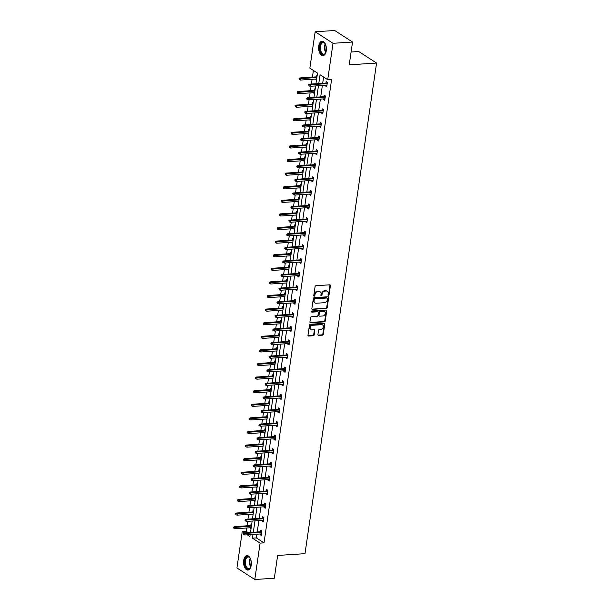 <?xml version="1.0" encoding="UTF-8"?>
<svg xmlns="http://www.w3.org/2000/svg" width="610" height="610" viewBox="0 0 610 610"><rect width="100%" height="100%" fill="white"/><g stroke="black" fill="none" stroke-linecap="round" stroke-linejoin="round"><path stroke-width="0.91" d="M328.462 295.347A0.64 0.503 122.8 0 0 329.087 294.706L330.414 285.617A0.907 0.717 122.8 0 0 329.774 284.817L315.972 285.709A0.907 0.717 122.8 0 0 315.08 286.616L313.753 295.705A0.64 0.503 122.8 0 0 314.829 295.637L314.996 294.462A2.913 2.287 122.8 0 1 317.848 291.565L319 291.488A2.913 2.287 122.8 0 1 320.181 291.778A2.913 2.287 122.8 0 1 321.051 294.066L320.883 295.24A0.64 0.503 122.8 0 0 321.958 295.171L322.126 293.997A2.913 2.287 122.8 0 1 324.977 291.1L326.129 291.023A2.913 2.287 122.8 0 1 327.311 291.313A2.913 2.287 122.8 0 1 328.188 293.601L328.012 294.783A0.64 0.503 122.8 0 0 328.462 295.347M328.027 295.026A0.64 0.503 122.8 0 0 328.607 294.401L329.934 285.312A0.907 0.717 122.8 0 0 329.858 284.817M313.761 295.949A0.64 0.503 122.8 0 0 314.341 295.324L314.516 294.15L314.996 294.462M320.898 295.492A0.64 0.503 122.8 0 0 321.47 294.859L321.645 293.685L322.126 293.997M243.695 560.407A7.228 3.873 86.3 0 1 246.989 555.626A7.228 3.873 86.3 0 1 251.221 565.272A7.228 3.873 86.3 0 1 247.927 570.053A7.228 3.873 86.3 0 1 243.695 560.407M318.74 45.994A7.228 3.873 86.3 0 1 322.034 41.213A7.228 3.873 86.3 0 1 326.266 50.859A7.228 3.873 86.3 0 1 322.972 55.64A7.228 3.873 86.3 0 1 318.74 45.994M317.909 334.608A0.907 0.717 122.8 0 0 318.557 335.416L322.423 335.164A0.907 0.717 122.8 0 0 323.315 334.257L324.787 324.162A0.907 0.717 122.8 0 0 324.146 323.353L310.345 324.253A0.907 0.717 122.8 0 0 309.453 325.153L307.981 335.248A0.907 0.717 122.8 0 0 308.622 336.057L313.304 335.752A0.907 0.717 122.8 0 0 314.196 334.852L314.821 330.529A0.907 0.717 122.8 0 0 314.18 329.72L311.862 329.873A2.432 1.914 122.8 0 1 310.879 329.629A2.432 1.914 122.8 0 1 310.299 327.12A2.432 1.914 122.8 0 1 312.534 325.298L321.615 324.703A2.432 1.914 122.8 0 1 322.606 324.947A2.432 1.914 122.8 0 1 323.178 327.463A2.432 1.914 122.8 0 1 320.952 329.286L319.434 329.385A0.907 0.717 122.8 0 0 318.542 330.284L317.909 334.608M315.95 83.745L317.505 73.093L309.857 68.16L315.164 31.766L334.692 30.5L352.549 42.029L349.225 64.82L376.568 63.051L304.992 553.666L277.649 555.443L274.325 578.234L254.797 579.5L236.939 567.971L242.246 531.577L244.206 532.85M352.549 42.029L333.022 43.295L327.715 79.689L320.059 74.748L318.778 83.562M256.901 534.192L256.36 537.921L264.016 542.854L331.619 79.437L327.715 79.689M264.016 542.854L260.104 543.113L254.797 579.5M326.304 308.553A0.907 0.717 122.8 0 0 327.196 307.654L328.676 297.558A0.907 0.717 122.8 0 0 328.027 296.75L314.226 297.642A0.907 0.717 122.8 0 0 313.334 298.549L311.862 308.645A0.907 0.717 122.8 0 0 312.503 309.453L325.824 308.241A0.907 0.717 122.8 0 0 326.716 307.341L328.188 297.245A0.907 0.717 122.8 0 0 328.119 296.75M326.731 310.856L325.26 320.952A0.907 0.717 122.8 0 1 324.367 321.859L310.566 322.751A0.907 0.717 122.8 0 1 309.926 321.95L310.551 317.627A0.907 0.717 122.8 0 1 311.443 316.72L317.04 316.361A0.907 0.717 122.8 0 0 317.932 315.454L318.351 312.587A0.907 0.717 122.8 0 0 317.711 311.786L311.885 312.16A0.64 0.503 122.8 0 1 312.061 310.963L326.091 310.055A0.907 0.717 122.8 0 1 326.731 310.856L326.251 310.543L324.779 320.639L325.26 320.952M315.164 31.766L333.022 43.295M376.568 63.051L358.71 51.514L351.093 52.01M253.646 510.844L253.028 510.448L252.807 511.958M253.005 515.198L252.487 514.154M257.611 483.646L256.993 483.25L256.772 484.767M256.978 488.008L256.452 486.963M261.576 456.455L260.966 456.059L260.744 457.576M260.943 460.817L260.424 459.765M265.548 429.265L264.931 428.868L264.709 430.378M264.908 433.618L264.389 432.574M269.513 402.066L268.896 401.67L268.674 403.187M268.873 406.428L268.354 405.375M273.478 374.875L272.861 374.479L272.639 375.996M272.845 379.229L272.327 378.185M277.443 347.685L276.833 347.281L276.612 348.798M276.81 352.039L276.292 350.994M281.416 320.486L280.798 320.09L280.577 321.607M280.775 324.848L280.257 323.796M285.381 293.296L284.763 292.899L284.542 294.409M284.748 297.649L284.222 296.605M289.346 266.097L288.736 265.701L288.515 267.218M288.713 270.459L288.194 269.414M293.318 238.906L292.701 238.51L292.48 240.027M292.678 243.268L292.159 242.216M297.284 211.716L296.666 211.319L296.445 212.829M296.643 216.07L296.125 215.025M301.248 184.517L300.631 184.121L300.41 185.638M300.616 188.879L300.089 187.827M305.213 157.327L304.603 156.93L304.382 158.447M304.581 161.68L304.062 160.636M309.186 130.136L308.568 129.732L308.347 131.249M308.546 134.49L308.027 133.445M313.151 102.938L312.534 102.541L312.312 104.058M312.518 107.299L311.992 106.247M317.116 75.747L316.506 75.35L316.285 76.868M316.483 80.101L315.965 79.056M313.387 70.44L312.419 77.112M312.099 79.308L311.405 84.043M311.085 86.231L310.429 90.715M310.109 92.903L309.423 97.638M309.102 99.826L308.446 104.31M308.126 106.498L307.44 111.233M307.12 113.422L306.464 117.905M306.144 120.094L305.457 124.829M305.137 127.025L304.481 131.501M304.161 133.697L303.475 138.424M303.155 140.62L302.499 145.096M302.179 147.292L301.485 152.027M301.165 154.216L300.517 158.699M300.196 160.887L299.502 165.623M299.182 167.811L298.534 172.294M298.214 174.483L297.52 179.218M297.2 181.406L296.544 185.89M296.224 188.078L295.537 192.813M295.217 195.009L294.561 199.485M294.241 201.681L293.555 206.409M293.235 208.605L292.579 213.081M292.259 215.277L291.572 220.004M291.252 222.2L290.596 226.676M290.276 228.872L289.59 233.607M289.27 235.796L288.614 240.279M288.294 242.467L287.6 247.202M287.279 249.391L286.631 253.874M286.311 256.063L285.617 260.798M285.297 262.994L284.649 267.47M284.329 269.666L283.635 274.393M283.315 276.589L282.659 281.065M282.346 283.261L281.652 287.989M281.332 290.185L280.676 294.66M280.356 296.856L279.67 301.592M279.349 303.78L278.694 308.263M278.373 310.452L277.687 315.187M277.367 317.375L276.711 321.859M276.391 324.047L275.705 328.782M275.385 330.971L274.729 335.454M274.409 337.643L273.715 342.378M273.394 344.574L272.746 349.05M272.426 351.246L271.732 355.973M271.412 358.169L270.764 362.645M270.443 364.841L269.75 369.576M269.429 371.764L268.774 376.248M268.461 378.436L267.767 383.171M267.447 385.36L266.791 389.843M266.471 392.032L265.785 396.767M265.464 398.955L264.809 403.439M264.488 405.627L263.802 410.362M263.482 412.558L262.826 417.034M262.506 419.23L261.82 423.958M261.499 426.154L260.844 430.629M260.523 432.825L259.829 437.553M259.517 439.749L258.861 444.225M258.541 446.421L257.847 451.156M257.527 453.344L256.879 457.828M256.558 460.016L255.864 464.751M255.544 466.94L254.896 471.423M254.576 473.612L253.882 478.347M253.562 480.535L252.906 485.019M252.586 487.207L251.899 491.942M251.579 494.138L250.923 498.614M250.603 500.81L249.917 505.537M249.597 507.733L248.941 512.209M248.621 514.405L247.935 519.14M247.614 521.329L246.958 525.812M246.638 528.001L246.15 531.325L248.117 532.591M315.134 89.342L314.516 88.946L314.295 90.463M314.501 93.704L313.975 92.651M311.169 116.533L310.551 116.136L310.33 117.654M310.528 120.894L310.01 119.85M307.204 143.731L306.586 143.335L306.365 144.845M306.563 148.085L306.045 147.04M303.231 170.922L302.621 170.525L302.4 172.043M302.598 175.283L302.08 174.231M299.266 198.113L298.648 197.716L298.427 199.234M298.633 202.474L298.107 201.43M295.301 225.311L294.683 224.915L294.462 226.432M294.66 229.665L294.142 228.62M291.328 252.502L290.718 252.105L290.497 253.623M290.695 256.863L290.177 255.811M287.363 279.7L286.746 279.304L286.525 280.813M286.731 284.054L286.204 283.01M283.398 306.891L282.781 306.494L282.56 308.012M282.758 311.252L282.239 310.2M279.433 334.082L278.816 333.685L278.595 335.203M278.793 338.443L278.274 337.399M275.461 361.28L274.851 360.884L274.63 362.393M274.828 365.634L274.309 364.589M271.496 388.471L270.878 388.074L270.657 389.592M270.863 392.832L270.337 391.78M267.531 415.662L266.913 415.265L266.692 416.782M266.89 420.023L266.372 418.978M263.558 442.86L262.948 442.463L262.727 443.981M262.925 447.214L262.407 446.169M259.593 470.051L258.975 469.654L258.754 471.172M258.96 474.412L258.442 473.36M255.628 497.249L255.01 496.845L254.789 498.362M254.995 501.603L254.469 500.558M251.663 524.44L251.046 524.043L250.824 525.561M251.023 528.794L250.504 527.749M246.15 531.325L242.246 531.577M247.263 534.817L249.902 536.518L250.176 534.634M252.998 534.444L252.456 538.172L260.104 543.113M318.458 85.751L316.796 97.158M316.476 99.354L314.806 110.753M314.493 112.949L312.823 124.349M312.503 126.544L310.841 137.951M310.52 140.14L308.858 151.547M308.538 153.735L306.876 165.142M306.555 167.331L304.893 178.738M304.573 180.934L302.911 192.333M302.59 194.529L300.928 205.936M300.608 208.124L298.938 219.531M298.618 221.72L296.956 233.127M296.635 235.315L294.973 246.722M294.653 248.918L292.991 260.317M292.67 262.513L291.008 273.913M290.688 276.109L289.026 287.516M288.705 289.704L287.043 301.111M286.723 303.3L285.053 314.707M284.733 316.903L283.07 328.302M282.75 330.498L281.088 341.897M280.768 344.093L279.106 355.5M278.785 357.689L277.123 369.096M276.803 371.284L275.14 382.691M274.82 384.879L273.158 396.286M272.838 398.483L271.168 409.882M270.855 412.078L269.185 423.485M268.865 425.673L267.203 437.08M266.883 439.269L265.22 450.676M264.9 452.864L263.238 464.271M262.918 466.467L261.255 477.866M260.935 480.062L259.273 491.462M258.953 493.658L257.283 505.065M256.97 507.253L255.3 518.66M254.98 520.848L253.318 532.255M250.496 532.438L252.159 521.032M252.479 518.843L254.141 507.436M254.462 505.248L256.124 493.841M256.444 491.645L258.106 480.245M258.426 478.049L260.089 466.65M260.409 464.454L262.071 453.047M262.392 450.859L264.061 439.452M264.382 437.263L266.044 425.856M266.364 423.668L268.026 412.261M268.347 410.065L270.009 398.666M270.329 396.469L271.991 385.062M272.312 382.874L273.974 371.467M274.294 369.279L275.956 357.872M276.277 355.683L277.946 344.276M278.267 342.08L279.929 330.681M280.249 328.485L281.911 317.086M282.232 314.89L283.894 303.483M284.214 301.294L285.877 289.887M286.197 287.699L287.859 276.292M288.179 274.103L289.841 262.696M290.162 260.5L291.832 249.101M292.144 246.905L293.814 235.498M294.134 233.31L295.797 221.903M296.117 219.714L297.779 208.307M298.099 206.119L299.762 194.712M300.082 192.516L301.744 181.117M302.064 178.921L303.727 167.521M304.047 165.325L305.717 153.918M306.029 151.73L307.699 140.323M308.019 138.135L309.682 126.727M310.002 124.531L311.664 113.132M311.985 110.936L313.647 99.537M313.967 97.341L315.629 85.934M256.36 537.921L252.456 538.172M323.597 77.028L322.682 83.311M322.362 85.499L320.7 96.906M320.38 99.094L318.717 110.501M318.397 112.69L316.735 124.097M316.415 126.293L314.745 137.692M314.432 139.888L312.762 151.295M312.442 153.484L310.78 164.891M310.459 167.079L308.797 178.486M308.477 180.674L306.815 192.081M306.494 194.277L304.832 205.677M304.512 207.873L302.85 219.272M302.529 221.468L300.86 232.875M300.547 235.063L298.877 246.47M298.557 248.659L296.895 260.066M296.574 262.262L294.912 273.661M294.592 275.857L292.93 287.257M292.609 289.453L290.947 300.86M290.627 303.048L288.965 314.455M288.644 316.643L286.982 328.05M286.662 330.239L284.992 341.646M284.672 343.842L283.01 355.241M282.689 357.437L281.027 368.844M280.707 371.032L279.044 382.439M278.724 384.628L277.062 396.035M276.742 398.223L275.079 409.63M274.759 411.826L273.097 423.226M272.777 425.422L271.107 436.821M270.787 439.017L269.124 450.424M268.804 452.612L267.142 464.019M266.822 466.208L265.159 477.615M264.839 479.811L263.177 491.21M262.857 493.406L261.194 504.805M260.874 507.001L259.212 518.409M258.892 520.597L257.222 532.004M260.478 531.79L260.699 530.273L261.904 531.051L261.271 535.412L260.066 534.634L260.157 533.986M262.46 518.195L262.681 516.678L263.886 517.455L263.253 521.817L262.048 521.039L262.14 520.383M264.443 504.6L264.664 503.082L265.876 503.86L265.236 508.221L264.031 507.436L264.122 506.788M266.425 491.004L266.646 489.487L267.859 490.265L267.218 494.618L266.013 493.841L266.105 493.193M268.415 477.401L268.636 475.891L269.841 476.669L269.201 481.023L267.996 480.245L268.095 479.597M270.398 463.806L270.619 462.288L271.824 463.074L271.191 467.428L269.978 466.65L270.077 466.002M272.38 450.211L272.601 448.693L273.806 449.471L273.173 453.832L271.961 453.055L272.06 452.399M274.363 436.615L274.584 435.098L275.789 435.875L275.156 440.237L273.951 439.459L274.042 438.803M276.345 423.02L276.566 421.502L277.771 422.28L277.138 426.642L275.933 425.856L276.025 425.208M278.328 409.417L278.549 407.907L279.754 408.685L279.121 413.039L277.916 412.261L278.007 411.613M280.31 395.821L280.531 394.304L281.744 395.089L281.103 399.443L279.898 398.666L279.99 398.017M282.3 382.226L282.521 380.709L283.726 381.486L283.086 385.848L281.881 385.07L281.98 384.422M284.283 368.631L284.504 367.113L285.709 367.891L285.076 372.252L283.863 371.475L283.963 370.819M286.265 355.035L286.486 353.518L287.691 354.296L287.058 358.657L285.846 357.872L285.945 357.224M288.248 341.432L288.469 339.923L289.674 340.7L289.041 345.054L287.836 344.276L287.928 343.628M290.23 327.837L290.452 326.327L291.656 327.105L291.023 331.459L289.819 330.681L289.91 330.033M292.213 314.241L292.434 312.724L293.639 313.502L293.006 317.863L291.801 317.086L291.893 316.438M294.195 300.646L294.416 299.129L295.629 299.906L294.988 304.268L293.784 303.49L293.875 302.834M296.178 287.051L296.399 285.533L297.611 286.311L296.971 290.673L295.766 289.887L295.865 289.239M298.168 273.455L298.389 271.938L299.594 272.716L298.953 277.07L297.749 276.292L297.848 275.644M300.15 259.852L300.372 258.343L301.576 259.12L300.943 263.474L299.731 262.696L299.83 262.048M302.133 246.257L302.354 244.74L303.559 245.525L302.926 249.879L301.721 249.101L301.813 248.453M304.115 232.662L304.337 231.144L305.541 231.922L304.909 236.283L303.704 235.506L303.795 234.85M306.098 219.066L306.319 217.549L307.524 218.327L306.891 222.688L305.686 221.91L305.778 221.255M308.08 205.471L308.302 203.953L309.514 204.731L308.873 209.093L307.669 208.307L307.76 207.659M310.063 191.868L310.284 190.358L311.496 191.136L310.856 195.49L309.651 194.712L309.75 194.064M312.053 178.273L312.274 176.755L313.479 177.54L312.838 181.894L311.634 181.117L311.733 180.469M314.036 164.677L314.257 163.16L315.462 163.938L314.829 168.299L313.616 167.521L313.715 166.873M316.018 151.082L316.239 149.564L317.444 150.342L316.811 154.704L315.599 153.926L315.698 153.27M318.001 137.486L318.222 135.969L319.426 136.747L318.794 141.108L317.589 140.323L317.68 139.675M319.983 123.883L320.204 122.374L321.409 123.151L320.776 127.505L319.571 126.727L319.663 126.079M321.966 110.288L322.187 108.778L323.399 109.556L322.759 113.91L321.554 113.132L321.645 112.484M323.948 96.693L324.169 95.175L325.382 95.961L324.741 100.314L323.536 99.537L323.628 98.889M325.938 83.097L326.159 81.58L327.364 82.358L326.724 86.719L325.519 85.941L325.618 85.286M315.866 79.704L316.544 79.658M325.519 85.941L326.853 85.85M313.883 93.299L314.562 93.261M323.536 99.537L324.871 99.453M311.901 106.902L312.579 106.857M321.554 113.132L322.888 113.048M309.918 120.498L310.597 120.452M319.571 126.727L320.906 126.644M307.936 134.093L308.614 134.048M317.589 140.323L318.916 140.239M305.945 147.689L306.632 147.643M315.599 153.926L316.933 153.834M303.963 161.284L304.642 161.246M313.616 167.521L314.951 167.43M301.981 174.887L302.659 174.841M311.634 181.117L312.968 181.033M299.998 188.482L300.677 188.437M309.651 194.712L310.986 194.628M298.015 202.078L298.694 202.032M307.669 208.307L309.003 208.223M296.033 215.673L296.712 215.627M305.686 221.91L307.021 221.819M294.05 229.268L294.729 229.23M303.704 235.506L305.031 235.414M292.06 242.864L292.747 242.826M301.721 249.101L303.048 249.017M290.078 256.467L290.756 256.421M299.731 262.696L301.065 262.613M288.095 270.062L288.774 270.017M297.749 276.292L299.083 276.208M286.113 283.658L286.791 283.612M295.766 289.887L297.1 289.803M284.13 297.253L284.809 297.207M293.784 303.49L295.118 303.399M282.148 310.848L282.827 310.81M291.801 317.086L293.135 317.002M280.165 324.451L280.844 324.406M289.819 330.681L291.153 330.597M278.183 338.047L278.861 338.001M287.836 344.276L289.163 344.192M276.193 351.642L276.871 351.596M285.846 357.872L287.18 357.788M274.21 365.237L274.889 365.192M283.863 371.475L285.198 371.383M272.228 378.833L272.906 378.795M281.881 385.07L283.215 384.979M270.245 392.436L270.924 392.39M279.898 398.666L281.233 398.582M268.263 406.031L268.941 405.986M277.916 412.261L279.25 412.177M266.28 419.627L266.959 419.581M275.933 425.856L277.268 425.772M264.298 433.222L264.976 433.176M273.951 439.459L275.278 439.368M262.308 446.817L262.994 446.772M271.961 453.055L273.295 452.963M260.325 460.413L261.004 460.375M269.978 466.65L271.313 466.566M258.343 474.016L259.021 473.97M267.996 480.245L269.33 480.161M256.36 487.611L257.039 487.565M266.013 493.841L267.348 493.757M254.378 501.207L255.056 501.161M264.031 507.436L265.365 507.352M252.395 514.802L253.074 514.756M262.048 521.039L263.383 520.948M250.413 528.397L251.091 528.359M260.066 534.634L261.393 534.543M327.311 291.313L326.83 291.008A2.913 2.287 122.8 0 0 325.648 290.711L326.129 291.023M321.645 293.685A2.913 2.287 122.8 0 1 324.497 290.787L325.648 290.711M320.181 291.778L319.701 291.466A2.913 2.287 122.8 0 0 318.519 291.176L319 291.488M314.516 294.15A2.913 2.287 122.8 0 1 317.368 291.252L318.519 291.176M311.939 309.14A0.907 0.717 122.8 0 0 312.023 309.14L325.824 308.241M327.463 298.565A0.64 0.503 122.8 0 0 327.013 298L314.897 298.786A0.64 0.503 122.8 0 0 314.272 299.418L314.089 300.661A2.913 2.287 122.8 0 0 314.966 302.949A2.913 2.287 122.8 0 0 316.148 303.239L324.428 302.705A2.913 2.287 122.8 0 0 327.28 299.807L327.463 298.565M326.952 297.962A0.64 0.503 122.8 0 0 326.525 297.688L327.013 298M314.966 302.949L314.486 302.636A2.913 2.287 122.8 0 1 313.609 300.349L313.792 299.106A0.64 0.503 122.8 0 1 314.417 298.473L326.525 297.688M309.994 322.446A0.907 0.717 122.8 0 0 310.086 322.446L323.887 321.546A0.907 0.717 122.8 0 0 324.779 320.639M318.077 311.87L317.596 311.565A0.907 0.717 122.8 0 0 317.231 311.474L311.443 311.847M322.85 315.98A2.432 1.914 122.8 0 0 325.077 314.165A2.432 1.914 122.8 0 0 324.505 311.649A2.432 1.914 122.8 0 0 323.521 311.405L320.319 311.611A0.907 0.717 122.8 0 0 319.426 312.518L319.007 315.385A0.907 0.717 122.8 0 0 319.648 316.193L322.85 315.98M324.505 311.649L324.024 311.336A2.432 1.914 122.8 0 0 323.033 311.092L323.521 311.405M319.282 316.102L318.801 315.789A0.907 0.717 122.8 0 1 318.527 315.073L318.946 312.206A0.907 0.717 122.8 0 1 319.831 311.298L323.033 311.092M326.251 310.543A0.907 0.717 122.8 0 0 326.175 310.055M322.606 324.947L322.118 324.642A2.432 1.914 122.8 0 0 321.135 324.398L321.615 324.703M310.879 329.629L310.391 329.316A2.432 1.914 122.8 0 1 309.819 326.808A2.432 1.914 122.8 0 1 312.046 324.985L321.135 324.398M308.058 335.744A0.907 0.717 122.8 0 0 308.142 335.744L312.816 335.439A0.907 0.717 122.8 0 0 313.708 334.539L314.341 330.216A0.907 0.717 122.8 0 0 314.264 329.72M317.985 335.103A0.907 0.717 122.8 0 0 318.069 335.103L321.943 334.852A0.907 0.717 122.8 0 0 322.835 333.944L324.306 323.849A0.907 0.717 122.8 0 0 324.238 323.353M299.022 78.469L299.373 79.651L299.022 78.469L299.891 77.927L300.76 78.492L300.532 80.055L316.643 79.01M299.502 78.781L316.872 77.439M299.891 77.927L316.964 76.822M300.532 80.055L299.373 79.651M327.265 83.013L309.544 84.157L310.414 84.721L327.173 83.631M309.156 85.011L308.675 84.698L309.026 85.88L309.156 85.011L310.414 84.721L310.185 86.292L326.945 85.202M309.544 84.157L308.675 84.698M309.026 85.88L310.185 86.292M297.032 92.064L297.39 93.246L297.032 92.064L297.909 91.523L298.778 92.087L298.549 93.658L314.661 92.606M297.52 92.377L314.89 91.043M297.909 91.523L314.981 90.417M298.549 93.658L297.39 93.246M295.049 105.66L295.408 106.841L295.049 105.66L295.926 105.118L296.796 105.682L296.567 107.253L312.671 106.209M295.537 105.972L312.899 104.638M295.926 105.118L312.991 104.013M296.567 107.253L295.408 106.841M325.282 96.609L307.562 97.76L308.431 98.317L325.191 97.234M307.173 98.606L306.685 98.294L307.043 99.483L307.173 98.606L308.431 98.317L308.202 99.887L324.962 98.797M307.562 97.76L306.685 98.294M307.043 99.483L308.202 99.887M323.3 110.204L305.579 111.355L306.449 111.912L323.208 110.829M305.191 112.202L304.703 111.897L305.061 113.079L305.191 112.202L306.449 111.912L306.22 113.483L322.98 112.392M305.579 111.355L304.703 111.897M305.061 113.079L306.22 113.483M326.06 51.926A6.26 3.355 86.3 0 1 325.565 53.078A6.26 3.355 86.3 0 1 324.017 54.534A6.26 3.355 86.3 0 1 319.876 49.509A6.26 3.355 86.3 0 1 322.24 42.242A6.26 3.355 86.3 0 1 324.939 43.424A6.26 3.355 86.3 0 1 325.572 44.499M325.061 43.6A5.795 3.103 -93.7 0 0 323.14 42.578A5.795 3.103 -93.7 0 0 322.698 42.669A5.795 3.103 -93.7 0 0 320.456 48.983A5.795 3.103 -93.7 0 0 323.895 54.145A5.795 3.103 -93.7 0 0 324.337 54.054A5.795 3.103 -93.7 0 0 325.664 52.879M322.499 41.236A7.183 3.851 -93.7 0 0 322.111 41.328A7.183 3.851 -93.7 0 0 319.32 49.006A7.183 3.851 -93.7 0 0 323.43 55.563M251.015 566.339A6.26 3.355 86.3 0 1 250.519 567.491A6.26 3.355 86.3 0 1 248.971 568.947A6.26 3.355 86.3 0 1 244.831 563.922A6.26 3.355 86.3 0 1 247.195 556.655A6.26 3.355 86.3 0 1 249.894 557.837A6.26 3.355 86.3 0 1 250.527 558.913M250.024 558.013A5.795 3.103 -93.7 0 0 248.095 556.991A5.795 3.103 -93.7 0 0 247.652 557.082A5.795 3.103 -93.7 0 0 245.411 563.396A5.795 3.103 -93.7 0 0 248.85 568.558A5.795 3.103 -93.7 0 0 249.292 568.467A5.795 3.103 -93.7 0 0 250.626 567.292M247.462 555.649A7.183 3.851 -93.7 0 0 247.065 555.74A7.183 3.851 -93.7 0 0 244.274 563.419A7.183 3.851 -93.7 0 0 248.384 569.976M293.067 119.255L293.425 120.437L293.067 119.255L293.944 118.721L294.813 119.278L294.584 120.849L310.688 119.804M293.547 119.568L310.917 118.233M293.944 118.721L311.008 117.608M294.584 120.849L293.425 120.437M321.317 123.8L303.597 124.951L304.466 125.515L321.226 124.425M303.2 125.805L302.72 125.492L302.59 126.361L303.079 126.674L303.2 125.805L304.466 125.515L304.237 127.078L320.997 125.995M303.597 124.951L302.72 125.492M303.079 126.674L304.237 127.078M291.084 132.85L291.443 134.04L291.084 132.85L291.961 132.317L292.823 132.873L292.594 134.444L308.706 133.399M291.565 133.163L308.935 131.829M291.961 132.317L309.026 131.203M292.594 134.444L291.443 134.04M319.335 137.395L301.614 138.546L302.476 139.111L319.243 138.02M301.218 139.4L300.738 139.088L300.608 139.957L301.096 140.269L301.218 139.4L302.476 139.111L302.247 140.681L319.015 139.591M301.614 138.546L300.738 139.088M301.096 140.269L302.247 140.681M289.102 146.453L289.453 147.635L289.102 146.453L289.971 145.912L290.84 146.476L290.612 148.039L306.723 146.995M289.582 146.766L306.952 145.424M289.971 145.912L307.043 144.806M290.612 148.039L289.453 147.635M317.352 150.998L299.624 152.142L300.494 152.706L317.261 151.615M299.236 152.996L298.755 152.683L298.625 153.552L299.113 153.865L299.236 152.996L300.494 152.706L300.265 154.277L317.032 153.186M299.624 152.142L298.755 152.683M299.113 153.865L300.265 154.277M287.119 160.049L287.47 161.231L287.119 160.049L287.989 159.507L288.858 160.072L288.629 161.635L304.741 160.59M287.6 160.361L304.969 159.027M287.989 159.507L305.061 158.402M288.629 161.635L287.47 161.231M315.37 164.593L297.642 165.745L298.511 166.301L315.279 165.211M297.253 166.591L296.773 166.278L297.123 167.46L297.253 166.591L298.511 166.301L298.282 167.872L315.05 166.782M297.642 165.745L296.773 166.278M297.123 167.46L298.282 167.872M285.137 173.644L285.488 174.826L285.137 173.644L286.006 173.103L286.875 173.667L286.647 175.238L302.758 174.193M285.617 173.957L302.987 172.622M286.006 173.103L303.079 171.997M286.647 175.238L285.488 174.826M313.38 178.189L295.659 179.34L296.529 179.897L313.288 178.814M295.27 180.186L294.79 179.874L295.141 181.063L295.27 180.186L296.529 179.897L296.3 181.467L313.06 180.377M295.659 179.34L294.79 179.874M295.141 181.063L296.3 181.467M283.147 187.239L283.505 188.421L283.147 187.239L284.024 186.698L284.893 187.262L284.664 188.833L300.776 187.788M283.635 187.552L301.004 186.218M284.024 186.698L301.096 185.593M284.664 188.833L283.505 188.421M311.397 191.784L293.677 192.935L294.546 193.492L311.306 192.409M293.288 193.789L292.8 193.477L293.158 194.659L293.288 193.789L294.546 193.492L294.317 195.063L311.077 193.98M293.677 192.935L292.8 193.477M293.158 194.659L294.317 195.063M281.164 200.835L281.523 202.024L281.164 200.835L282.041 200.301L282.91 200.858L282.682 202.429L298.786 201.384M281.652 201.148L299.014 199.813M282.041 200.301L299.106 199.188M282.682 202.429L281.523 202.024M279.182 214.438L279.54 215.62L279.182 214.438L280.059 213.896L280.928 214.453L280.699 216.024L296.803 214.979M279.662 214.743L297.032 213.408M280.059 213.896L297.123 212.791M280.699 216.024L279.54 215.62M277.199 228.033L277.558 229.215L277.199 228.033L278.076 227.492L278.938 228.056L278.709 229.619L294.821 228.575M277.68 228.346L295.049 227.012M278.076 227.492L295.141 226.386M278.709 229.619L277.558 229.215M275.217 241.629L275.567 242.81L275.217 241.629L276.086 241.087L276.955 241.651L276.726 243.222L292.838 242.17M275.697 241.941L293.067 240.607M276.086 241.087L293.158 239.982M276.726 243.222L275.567 242.81M273.234 255.224L273.585 256.406L273.234 255.224L274.103 254.683L274.973 255.247L274.744 256.818L290.856 255.773M273.715 255.537L291.084 254.202M274.103 254.683L291.176 253.577M274.744 256.818L273.585 256.406M271.252 268.819L271.602 270.009L271.252 268.819L272.121 268.286L272.99 268.842L272.762 270.413L288.873 269.368M271.732 269.132L289.102 267.798M272.121 268.286L289.193 267.172M272.762 270.413L271.602 270.009M269.262 282.422L269.62 283.604L269.262 282.422L270.138 281.881L271.008 282.438L270.779 284.008L286.891 282.964M269.75 282.727L287.119 281.393M270.138 281.881L287.211 280.775M270.779 284.008L269.62 283.604M267.279 296.018L267.637 297.2L267.279 296.018L268.156 295.476L269.025 296.041L268.796 297.604L284.9 296.559M267.767 296.33L285.137 294.988M268.156 295.476L285.221 294.371M268.796 297.604L267.637 297.2M265.297 309.613L265.655 310.795L265.297 309.613L266.173 309.072L267.043 309.636L266.814 311.199L282.918 310.154M265.777 309.926L283.147 308.591M266.173 309.072L283.238 307.966M266.814 311.199L265.655 310.795M263.314 323.208L263.673 324.39L263.314 323.208L264.191 322.667L265.06 323.231L264.824 324.802L280.935 323.757M263.794 323.521L281.164 322.187M264.191 322.667L281.256 321.562M264.824 324.802L263.673 324.39M309.415 205.379L291.694 206.531L292.564 207.095L309.323 206.005M291.305 207.385L290.817 207.072L291.176 208.254L291.305 207.385L292.564 207.095L292.335 208.658L309.095 207.575M291.694 206.531L290.817 207.072M291.176 208.254L292.335 208.658M307.432 218.975L289.712 220.126L290.581 220.69L307.341 219.6M289.315 220.98L288.835 220.667L289.193 221.849L289.315 220.98L290.581 220.69L290.352 222.261L307.112 221.171M289.712 220.126L288.835 220.667M289.193 221.849L290.352 222.261M305.45 232.578L287.729 233.721L288.599 234.286L305.358 233.195M287.333 234.575L286.852 234.263L286.723 235.14L287.211 235.445L287.333 234.575L288.599 234.286L288.37 235.856L305.13 234.766M287.729 233.721L286.852 234.263M287.211 235.445L288.37 235.856M303.467 246.173L285.739 247.325L286.608 247.881L303.376 246.798M285.35 248.171L284.87 247.858L284.74 248.735L285.228 249.048L285.35 248.171L286.608 247.881L286.38 249.452L303.147 248.362M285.739 247.325L284.87 247.858M285.228 249.048L286.38 249.452M301.485 259.769L283.757 260.92L284.626 261.476L301.393 260.394M283.368 261.766L282.887 261.461L282.758 262.33L283.238 262.643L283.368 261.766L284.626 261.476L284.397 263.047L301.165 261.964M283.757 260.92L282.887 261.461M283.238 262.643L284.397 263.047M299.495 273.364L281.774 274.515L282.643 275.079L299.411 273.989M281.385 275.369L280.905 275.057L281.256 276.238L281.385 275.369L282.643 275.079L282.415 276.643L299.174 275.56M281.774 274.515L280.905 275.057M281.256 276.238L282.415 276.643M297.512 286.959L279.792 288.111L280.661 288.675L297.421 287.584M279.403 288.965L278.915 288.652L279.273 289.834L279.403 288.965L280.661 288.675L280.432 290.246L297.192 289.155M279.792 288.111L278.915 288.652M279.273 289.834L280.432 290.246M295.53 300.562L277.809 301.706L278.678 302.27L295.438 301.18M277.42 302.56L276.932 302.247L277.291 303.429L277.42 302.56L278.678 302.27L278.45 303.841L295.209 302.751M277.809 301.706L276.932 302.247M277.291 303.429L278.45 303.841M293.547 314.158L275.827 315.309L276.696 315.866L293.456 314.775M275.438 316.155L274.95 315.843L275.308 317.025L275.438 316.155L276.696 315.866L276.467 317.436L293.227 316.346M275.827 315.309L274.95 315.843M275.308 317.025L276.467 317.436M291.565 327.753L273.844 328.904L274.713 329.461L291.473 328.378M273.448 329.751L272.967 329.438L272.838 330.315L273.326 330.628L273.448 329.751L274.713 329.461L274.485 331.032L291.244 329.941M273.844 328.904L272.967 329.438M273.326 330.628L274.485 331.032M261.332 336.804L261.69 337.986L261.332 336.804L262.201 336.27L263.07 336.827L262.841 338.397L278.953 337.353M261.812 337.116L279.182 335.782M262.201 336.27L279.273 335.157M262.841 338.397L261.69 337.986M289.582 341.348L271.854 342.5L272.723 343.064L289.491 341.974M271.465 343.354L270.985 343.041L270.855 343.91L271.343 344.223L271.465 343.354L272.723 343.064L272.495 344.627L289.262 343.544M271.854 342.5L270.985 343.041M271.343 344.223L272.495 344.627M259.349 350.399L259.7 351.589L259.349 350.399L260.218 349.865L261.088 350.422L260.859 351.993L276.971 350.948M259.829 350.712L277.199 349.377M260.218 349.865L277.291 348.752M260.859 351.993L259.7 351.589M287.6 354.944L269.872 356.095L270.741 356.659L287.508 355.569M269.483 356.949L269.002 356.637L269.353 357.818L269.483 356.949L270.741 356.659L270.512 358.222L287.279 357.14M269.872 356.095L269.002 356.637M269.353 357.818L270.512 358.222M257.367 364.002L257.717 365.184L257.367 364.002L258.236 363.461L259.105 364.017L258.876 365.588L274.988 364.544M257.847 364.307L275.217 362.973M258.236 363.461L275.308 362.355M258.876 365.588L257.717 365.184M285.61 368.539L267.889 369.69L268.758 370.255L285.526 369.164M267.5 370.544L267.02 370.232L266.89 371.101L267.371 371.414L267.5 370.544L268.758 370.255L268.53 371.825L285.297 370.735M267.889 369.69L267.02 370.232M267.371 371.414L268.53 371.825M255.376 377.598L255.735 378.779L255.376 377.598L256.253 377.056L257.123 377.62L256.894 379.184L273.005 378.139M255.864 377.91L273.234 376.576M256.253 377.056L273.326 375.951M256.894 379.184L255.735 378.779M283.627 382.142L265.907 383.293L266.776 383.85L283.536 382.76M265.518 384.14L265.037 383.827L265.388 385.009L265.518 384.14L266.776 383.85L266.547 385.421L283.307 384.33M265.907 383.293L265.037 383.827M265.388 385.009L266.547 385.421M253.394 391.193L253.752 392.375L253.394 391.193L254.271 390.652L255.14 391.216L254.911 392.787L271.023 391.734M253.882 391.506L271.252 390.171M254.271 390.652L271.336 389.546M254.911 392.787L253.752 392.375M281.645 395.737L263.924 396.889L264.793 397.445L281.553 396.363M263.535 397.735L263.047 397.423L263.406 398.612L263.535 397.735L264.793 397.445L264.565 399.016L281.324 397.926M263.924 396.889L263.047 397.423M263.406 398.612L264.565 399.016M251.412 404.788L251.77 405.97L251.412 404.788L252.288 404.247L253.158 404.811L252.929 406.382L269.033 405.337M251.892 405.101L269.262 403.767M252.288 404.247L269.353 403.141M252.929 406.382L251.77 405.97M279.662 409.333L261.942 410.484L262.811 411.041L279.571 409.958M261.553 411.331L261.065 411.026L261.423 412.207L261.553 411.331L262.811 411.041L262.582 412.612L279.342 411.529M261.942 410.484L261.065 411.026M261.423 412.207L262.582 412.612M249.429 418.384L249.787 419.573L249.429 418.384L250.306 417.85L251.175 418.407L250.946 419.977L267.05 418.933M249.909 418.696L267.279 417.362M250.306 417.85L267.371 416.737M250.946 419.977L249.787 419.573M277.68 422.928L259.959 424.08L260.828 424.644L277.588 423.553M259.563 424.934L259.082 424.621L258.953 425.49L259.441 425.803L259.563 424.934L260.828 424.644L260.6 426.207L277.359 425.124M259.959 424.08L259.082 424.621M259.441 425.803L260.6 426.207M247.446 431.987L247.805 433.169L247.446 431.987L248.316 431.445L249.185 432.002L248.956 433.573L265.068 432.528M247.927 432.292L265.297 430.957M248.316 431.445L265.388 430.34M248.956 433.573L247.805 433.169M275.697 436.524L257.969 437.675L258.838 438.239L275.606 437.149M257.58 438.529L257.1 438.216L256.97 439.086L257.458 439.398L257.58 438.529L258.838 438.239L258.61 439.81L275.377 438.72M257.969 437.675L257.1 438.216M257.458 439.398L258.61 439.81M245.464 445.582L245.815 446.764L245.464 445.582L246.333 445.041L247.202 445.605L246.974 447.168L263.085 446.123M245.944 445.895L263.314 444.553M246.333 445.041L263.406 443.935M246.974 447.168L245.815 446.764M273.715 450.127L255.987 451.27L256.856 451.835L273.623 450.744M255.598 452.124L255.117 451.812L255.468 452.994L255.598 452.124L256.856 451.835L256.627 453.405L273.394 452.315M255.987 451.27L255.117 451.812M255.468 452.994L256.627 453.405M243.481 459.178L243.832 460.359L243.481 459.178L244.351 458.636L245.22 459.2L244.991 460.771L261.103 459.719M243.962 459.49L261.332 458.156M244.351 458.636L261.423 457.53M244.991 460.771L243.832 460.359M271.724 463.722L254.004 464.873L254.873 465.43L271.641 464.347M253.615 465.72L253.135 465.407L253.485 466.597L253.615 465.72L254.873 465.43L254.644 467.001L271.412 465.91M254.004 464.873L253.135 465.407M253.485 466.597L254.644 467.001M241.499 472.773L241.85 473.955L241.499 472.773L242.368 472.231L243.237 472.796L243.009 474.366L259.12 473.322M241.979 473.086L259.349 471.751M242.368 472.231L259.441 471.126M243.009 474.366L241.85 473.955M269.742 477.317L252.021 478.469L252.891 479.025L269.65 477.943M251.633 479.315L251.152 479.01L251.023 479.879L251.503 480.192L251.633 479.315L252.891 479.025L252.662 480.596L269.422 479.506M252.021 478.469L251.152 479.01M251.503 480.192L252.662 480.596M239.509 486.368L239.867 487.55L239.509 486.368L240.386 485.834L241.255 486.391L241.026 487.962L257.138 486.917M239.997 486.681L257.367 485.346M240.386 485.834L257.45 484.721M241.026 487.962L239.867 487.55M267.76 490.913L250.039 492.064L250.908 492.628L267.668 491.538M249.65 492.918L249.162 492.605L249.52 493.787L249.65 492.918L250.908 492.628L250.679 494.191L267.439 493.109M250.039 492.064L249.162 492.605M249.52 493.787L250.679 494.191M237.526 499.964L237.885 501.153L237.526 499.964L238.403 499.43L239.273 499.986L239.044 501.557L255.148 500.513M238.014 500.276L255.376 498.942M238.403 499.43L255.468 498.317M239.044 501.557L237.885 501.153M265.777 504.508L248.056 505.659L248.926 506.224L265.685 505.133M247.668 506.513L247.18 506.201L247.538 507.383L247.668 506.513L248.926 506.224L248.697 507.794L265.457 506.704M248.056 505.659L247.18 506.201M247.538 507.383L248.697 507.794M235.544 513.567L235.902 514.749L235.544 513.567L236.421 513.025L237.29 513.589L237.061 515.153L253.165 514.108M236.024 513.879L253.394 512.537M236.421 513.025L253.485 511.92M237.061 515.153L235.902 514.749M263.794 518.111L246.074 519.255L246.943 519.819L263.703 518.729M245.677 520.109L245.197 519.796L245.067 520.665L245.555 520.978L245.677 520.109L246.943 519.819L246.714 521.39L263.474 520.299M246.074 519.255L245.197 519.796M245.555 520.978L246.714 521.39M233.561 527.162L233.92 528.344L233.561 527.162L234.431 526.621L235.3 527.185L235.071 528.748L251.183 527.703M234.042 527.475L251.412 526.14M234.431 526.621L251.503 525.515M235.071 528.748L233.92 528.344M261.812 531.707L244.091 532.858L244.953 533.414L261.721 532.324M243.695 533.704L243.215 533.392L243.085 534.268L243.573 534.573L243.695 533.704L244.953 533.414L244.724 534.985L261.492 533.895M244.091 532.858L243.215 533.392M243.573 534.573L244.724 534.985M328.607 294.401L329.087 294.706M314.341 295.324L314.829 295.637M321.47 294.859L321.958 295.171M324.497 290.787L324.977 291.1M317.368 291.252L317.848 291.565M329.934 285.312L330.414 285.617M312.023 309.14L312.503 309.453M328.188 297.245L328.676 297.558M326.716 307.341L327.196 307.654M314.417 298.473L314.897 298.786M313.792 299.106L314.272 299.418M313.609 300.349L314.089 300.661M323.887 321.546L324.367 321.859M310.086 322.446L310.566 322.751M317.231 311.474L317.711 311.786M311.458 311.885L311.885 312.16M319.831 311.298L320.319 311.611M318.946 312.206L319.426 312.518M318.527 315.073L319.007 315.385M312.046 324.985L312.534 325.298M314.341 330.216L314.821 330.529M313.708 334.539L314.196 334.852M312.816 335.439L313.304 335.752M308.142 335.744L308.622 336.057M324.306 323.849L324.787 324.162M322.835 333.944L323.315 334.257M321.943 334.852L322.423 335.164M318.069 335.103L318.557 335.416M325.816 52.559A5.795 3.103 86.3 0 1 325.252 43.897M325.534 44.408A5.604 3.004 -93.7 0 0 326.03 52.018M250.771 566.972A5.795 3.103 86.3 0 1 250.214 558.31M250.489 558.821A5.604 3.004 -93.7 0 0 250.984 566.431M326.785 297.756L327.273 298.069"/></g></svg>
